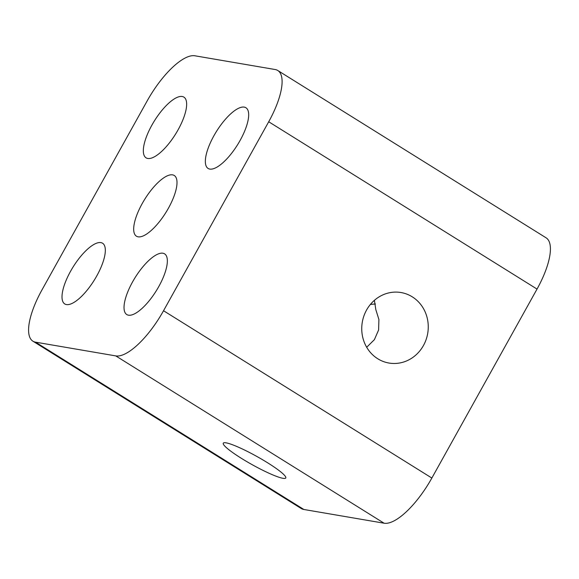 <?xml version="1.0" encoding="UTF-8"?>
<svg xmlns="http://www.w3.org/2000/svg" width="579" height="579" viewBox="0 0 579 579"><rect width="100%" height="100%" fill="white"/><g stroke="black" fill="none" stroke-linecap="round" stroke-linejoin="round"><path stroke-width="0.87" d="M366.688 347.27L374.396 339.649L378.608 329.965L378.905 319.507L375.822 309.613L374.396 300.327M377.761 358.763A35.76 33.184 99.7 0 0 388.965 363.04A35.76 33.184 99.7 0 0 426.086 339.656A35.76 33.184 99.7 0 0 412.241 296.817A35.76 33.184 99.7 0 0 401.037 292.54A35.76 33.184 99.7 0 0 363.916 315.931A35.76 33.184 99.7 0 0 377.761 358.763M375.416 303.989L370.437 304.395M241.378 458.322A35.76 4.733 -150.9 0 0 285.773 477.964A35.76 4.733 -150.9 0 0 267.672 462.824A35.76 4.733 -150.9 0 0 223.277 443.181A35.76 4.733 -150.9 0 0 241.378 458.322M66.426 304.561A35.76 12.47 -58.1 0 0 95.564 278.021A35.76 12.47 -58.1 0 0 102.592 243.238A35.76 12.47 -58.1 0 0 100.905 242.615A35.76 12.47 -58.1 0 0 71.774 269.155A35.76 12.47 -58.1 0 0 64.747 303.939A35.76 12.47 -58.1 0 0 66.426 304.561M147.754 158.458A35.76 12.47 -58.1 0 0 176.885 131.918A35.76 12.47 -58.1 0 0 183.912 97.134A35.76 12.47 -58.1 0 0 182.233 96.505A35.76 12.47 -58.1 0 0 153.095 123.045A35.76 12.47 -58.1 0 0 146.067 157.828A35.76 12.47 -58.1 0 0 147.754 158.458M209.772 169.075A35.76 12.47 -58.1 0 0 238.91 142.535A35.76 12.47 -58.1 0 0 245.937 107.752A35.76 12.47 -58.1 0 0 244.251 107.122A35.76 12.47 -58.1 0 0 215.113 133.662A35.76 12.47 -58.1 0 0 208.085 168.446A35.76 12.47 -58.1 0 0 209.772 169.075M128.444 315.179A35.76 12.47 -58.1 0 0 157.582 288.646A35.76 12.47 -58.1 0 0 164.61 253.855A35.76 12.47 -58.1 0 0 162.931 253.233A35.76 12.47 -58.1 0 0 133.792 279.773A35.76 12.47 -58.1 0 0 126.765 314.556A35.76 12.47 -58.1 0 0 128.444 315.179M138.099 236.818A35.76 12.47 -58.1 0 0 167.237 210.278A35.76 12.47 -58.1 0 0 174.265 175.495A35.76 12.47 -58.1 0 0 172.578 174.865A35.76 12.47 -58.1 0 0 143.447 201.405A35.76 12.47 -58.1 0 0 136.42 236.189A35.76 12.47 -58.1 0 0 138.099 236.818M147.146 100.956L41.97 289.92A56.235 19.614 -58.1 0 0 32.894 341.176A56.235 19.614 -58.1 0 0 35.536 342.16L115.749 355.897A56.235 19.614 -58.1 0 0 163.531 310.735L268.707 121.764A56.235 19.614 -58.1 0 0 277.79 70.508A56.235 19.614 -58.1 0 0 275.141 69.523L194.928 55.794A56.235 19.614 -58.1 0 0 147.146 100.956M35.536 342.16L303.859 509.477L384.072 523.206L115.749 355.897M163.531 310.735L431.854 478.044L537.03 289.08L268.707 121.764M277.79 70.508L546.106 237.824A56.235 19.614 121.9 0 1 537.03 289.08M431.854 478.044A56.235 19.614 121.9 0 1 384.072 523.206M303.859 509.477A56.235 19.614 121.9 0 1 301.21 508.492L32.894 341.176"/></g></svg>
